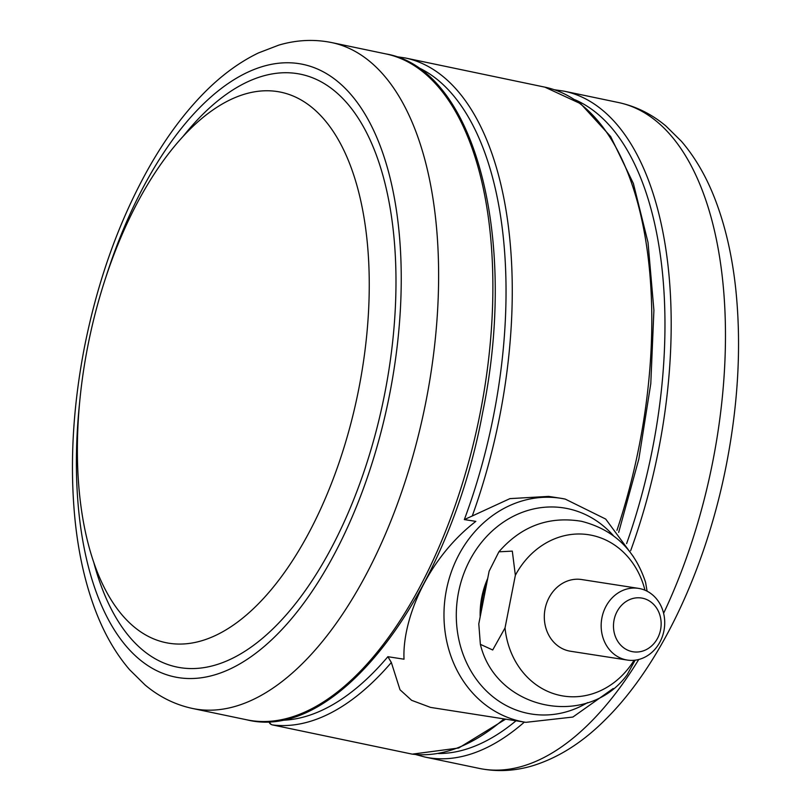 <?xml version="1.0" encoding="UTF-8"?>
<svg xmlns="http://www.w3.org/2000/svg" width="811" height="811" viewBox="0 0 811 811"><rect width="100%" height="100%" fill="white"/><g stroke="black" fill="none" stroke-linecap="round" stroke-linejoin="round"><path stroke-width="1.22" d="M616.968 530.303A340.133 165.768 -78.2 0 0 544.88 87.152L405.328 57.976A340.133 165.768 101.8 0 1 499.698 416.388A340.133 165.768 101.8 0 1 472.266 515.978L509.926 498.623L548.631 496.393L560.705 498.268A113.378 98.972 -81.2 0 0 445.928 592.567A113.378 98.972 -81.2 0 0 521.483 721.537A113.378 98.972 -81.2 0 0 525.893 722.337L430.57 707.405L411.623 700.319L400.016 689.776L391.338 662.496A340.133 165.768 101.8 0 1 272.476 724.922L412.029 754.098A340.133 165.768 -78.2 0 0 503.966 718.931M472.266 515.978L464.338 519.587L475.844 521.372C425.603 560.178 402.124 621.672 404.03 659.201L387.881 656.697L391.338 662.496M632.073 651.598A27.209 23.752 98.8 0 0 660.57 629.772A27.209 23.752 98.8 0 0 642.545 598.214A27.209 23.752 98.8 0 0 614.059 620.04A27.209 23.752 98.8 0 0 632.073 651.598M639.92 588.634A36.282 31.67 -81.2 0 1 664.097 629.904A36.282 31.67 -81.2 0 1 627.369 660.073A36.282 31.67 -81.2 0 1 625.96 659.819A36.282 31.67 -81.2 0 1 601.782 618.55A36.282 31.67 -81.2 0 1 638.51 588.37A36.282 31.67 -81.2 0 1 639.92 588.634M638.51 588.37L581.669 579.541A36.282 31.67 98.8 0 0 544.931 609.72A36.282 31.67 98.8 0 0 569.109 650.99A36.282 31.67 98.8 0 0 570.528 651.243L627.369 660.073M647.097 591.199L645.586 582.379C634.942 549.807 613.582 529.451 581.497 521.301C548.834 515.908 521.301 526.075 498.897 551.815L512.309 551.125L515.36 575.293A81.637 71.256 -81.2 0 1 591.807 535.311A81.637 71.256 -81.2 0 1 644.958 590.195M498.897 551.815L489.124 571.218L478.794 623.862L480.365 644.339L492.703 649.986L505.03 627.937L515.36 575.293M480.173 616.877A77.096 67.303 -81.2 0 1 487.715 578.436M634.07 660.296A81.637 71.256 -81.2 0 1 557.978 694.926A81.637 71.256 -81.2 0 1 505.03 627.937M635.094 660.195L627.065 674.904C587.052 729.261 496.018 710.061 480.365 644.339M93.873 562.773A302.797 147.572 -78.2 0 0 240.178 654.163A302.797 147.572 -78.2 0 0 384.789 393.335A302.797 147.572 -78.2 0 0 350.879 107.792A302.797 147.572 -78.2 0 0 182.972 136.562M358.867 388.469A281.184 137.039 -78.2 0 0 274.24 91.146A281.184 137.039 -78.2 0 0 87.76 346.358A281.184 137.039 -78.2 0 0 159.301 640.943A281.184 137.039 -78.2 0 0 358.867 388.469M464.338 519.587A335.602 163.558 -78.2 0 0 493.635 415.242A335.602 163.558 -78.2 0 0 416.195 66.603M613.451 535.736A104.305 91.055 98.8 0 0 567.751 508.649A104.305 91.055 98.8 0 0 458.519 592.344A104.305 91.055 98.8 0 0 527.596 713.315A104.305 91.055 98.8 0 0 587.529 702.63M279.542 720.31A335.602 163.558 -78.2 0 0 387.881 656.697M633.634 556.985L605.705 519.07L565.237 499.089L560.705 498.268A113.378 98.972 -81.2 0 1 565.125 499.069M269.424 721.445A4.531 3.954 97.2 0 0 272.476 724.922A4.531 2.21 101.8 0 1 272.395 724.902A4.531 2.21 101.8 0 1 272.243 724.862M411.856 754.058A4.531 2.21 -78.2 0 0 411.947 754.078A4.531 2.21 -78.2 0 0 412.029 754.098A4.531 3.954 -82.8 0 0 412.302 754.139L458.691 748.006L505.608 719.185M481.014 612.548A77.096 67.303 -81.2 0 1 486.884 582.673M385.945 53.921C475.256 68.996 518.594 238.85 482.586 412.87C449.213 593.622 337.599 742.856 246.747 719.803A340.133 165.768 -78.2 0 0 480.315 412.333A340.133 165.768 -78.2 0 0 385.945 53.921L331.679 42.578C314.181 39.04 296.562 39.881 278.822 45.112L258.516 52.908C239.427 62.112 221.291 75.453 204.078 92.92C184.158 113.155 165.9 137.809 149.336 166.894C119.47 219.852 97.867 279.836 84.516 346.844C72.645 408.085 69.533 466.305 75.2 521.514C78.728 554.795 85.581 584.69 95.728 611.21C104.497 634.111 115.78 653.605 129.567 669.683L145.057 684.96C159.22 696.862 175.024 704.698 192.471 708.459A340.133 165.768 -78.2 0 0 426.049 400.989A340.133 165.768 -78.2 0 0 331.679 42.578M79.64 402.378A312.924 152.509 -78.2 0 0 192.349 678.513A312.924 152.509 -78.2 0 0 389.675 394.095A312.924 152.509 -78.2 0 0 315.966 68.377A312.924 152.509 -78.2 0 0 105.673 277.818M626.619 543.593A335.602 163.558 -78.2 0 0 652.561 448.463A335.602 163.558 -78.2 0 0 575.131 99.824M630.644 550.73A340.133 165.768 -78.2 0 0 658.623 449.608A340.133 165.768 -78.2 0 0 564.253 91.197L554.45 89.747M663.611 613.288A340.133 165.768 -78.2 0 0 712.899 460.952A340.133 165.768 -78.2 0 0 618.529 102.541C635.976 106.312 651.78 114.138 665.943 126.04L681.433 141.317C695.22 157.405 706.503 176.889 715.272 199.79C725.419 226.31 732.272 256.215 735.8 289.497C741.467 344.695 738.355 402.915 726.484 464.156C706.472 567.173 661.37 664.168 605.847 719.144C582.896 742.298 558.373 757.869 532.29 765.868C514.509 771.119 496.849 771.971 479.321 768.422A340.133 165.768 -78.2 0 0 638.754 659.495M415.485 754.483L425.055 757.079A340.133 165.768 -78.2 0 0 524.362 722.094M438.467 753.531A335.602 163.558 -78.2 0 0 516.009 720.797M405.328 57.976L395.515 56.517M525.893 722.337L572.89 717.046L613.207 688.509M412.302 754.139A4.531 4.531 0 0 1 411.947 754.078L272.395 724.902A4.531 4.531 0 0 1 268.897 721.476M618.681 532.361L638.845 459.026L650.787 383.725L653.909 310.289L648.019 242.428L633.391 183.539L610.642 136.522L580.696 103.737L544.88 87.152M246.747 719.803L192.471 708.459M564.253 91.197L618.529 102.541M425.055 757.079L479.321 768.422"/></g></svg>

